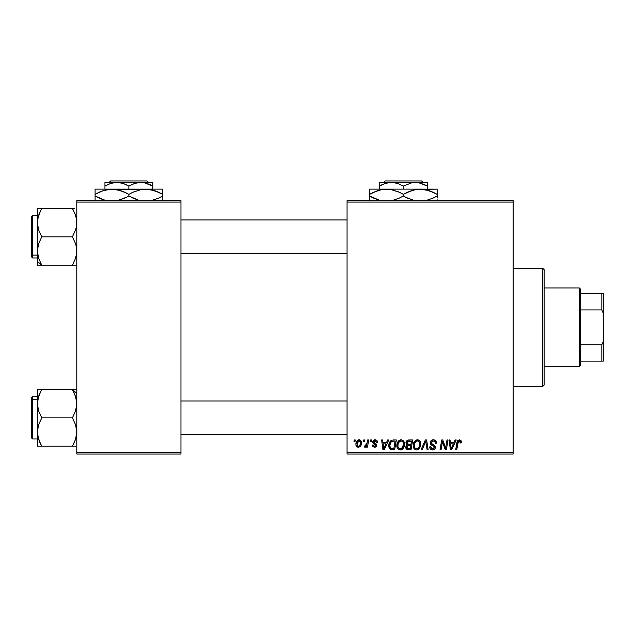 <?xml version="1.0" encoding="UTF-8"?>
<svg xmlns="http://www.w3.org/2000/svg" width="635" height="635" viewBox="0 0 635 635"><rect width="100%" height="100%" fill="white"/><g stroke="black" fill="none" stroke-linecap="round" stroke-linejoin="round"><path stroke-width="0.95" d="M347.059 200.668L513.159 200.668L513.159 202.073L347.059 202.073L347.059 452.636L513.159 452.636L513.159 200.668L347.059 200.668L347.059 202.073L347.059 200.668M400.883 439.849L401.137 439.833C398.256 440.523 396.819 442.428 396.843 445.556L397.423 442.666L399.264 440.396L401.884 439.928L403.796 441.381L404.503 443.714L404.217 446.397L401.884 449.548L400.05 449.937L398.423 449.358L397.24 447.842L396.843 445.556C396.772 448.056 397.907 449.517 400.24 449.945L403.169 448.461L404.519 444.095C404.535 441.674 403.4 440.253 401.137 439.833L401.328 439.841M387.675 439.968L386.461 442.651L387.675 439.968L388.787 439.968L384.207 449.818L382.953 449.818L381.603 439.968L382.635 439.968L382.969 442.651L386.461 442.651L382.969 442.651L382.635 439.968L381.603 439.968L382.953 449.818L384.207 449.818L388.787 439.968L387.675 439.968L388.787 439.968L384.207 449.818L382.953 449.818L381.603 439.968L382.635 439.968M461.335 442.008L459.319 439.833L461.081 440.777L461.248 442.905L460.216 443.032L459.692 441.071L458.406 441.357L456.724 449.818L455.692 449.818L457.327 441.142L459.319 439.833L456.906 442.595L455.692 449.818L456.724 449.818L457.906 442.841L459.256 440.992L460.311 442.174L460.216 443.032L461.248 442.905L461.335 442.008L461.248 442.905L460.216 443.032L460.256 441.738M430.236 442.73L431.149 440.611L433.657 439.849L435.681 440.73L436.38 443.174L435.356 443.293L435.023 441.73L433.792 441.031L432.205 441.198L431.3 442.278L431.602 443.579L435.189 446.397L435.173 448.381L434.149 449.58L432.03 449.905L430.181 448.715L429.728 446.873L430.752 446.77L431.054 448.032L432.268 448.77L433.808 448.469L434.332 447.389L433.951 446.516L430.871 444.619L430.236 442.73L434.332 447.389L432.633 448.794L430.752 446.77L429.72 447.088C429.855 448.881 430.816 449.834 432.602 449.945C434.308 449.89 435.229 449.016 435.356 447.334L434.197 445.175L431.53 443.5L431.26 442.635L433.26 440.992L435.094 441.841L435.356 443.293L436.38 443.174C436.412 441.055 435.396 439.944 433.332 439.833L433.332 439.833C431.451 439.92 430.427 440.888 430.236 442.73L430.252 442.436M422.132 449.818L421.029 449.818L425.331 439.968L426.641 439.968L428.149 449.818L427.117 449.818L425.823 441.373L422.132 449.818L421.029 449.818L422.132 449.818L425.823 441.373L427.117 449.818L428.149 449.818L426.641 439.968L425.331 439.968L426.641 439.968L428.149 449.818L427.117 449.818M417.266 439.849L417.512 439.833C414.631 440.523 413.202 442.428 413.218 445.556L413.798 442.666L415.647 440.396L418.267 439.928L420.179 441.381L420.886 443.714L420.6 446.397L418.259 449.548L416.425 449.937L414.798 449.358L413.623 447.842L413.218 445.556C413.147 448.056 414.282 449.517 416.623 449.945L419.544 448.461L420.894 444.095C420.91 441.674 419.783 440.253 417.512 439.833L417.703 439.841M353.989 441.373L354.227 439.968L355.251 439.968L355.036 441.373L353.989 441.373L355.036 441.373L355.251 439.968L354.227 439.968L355.251 439.968L355.036 441.373L353.989 441.373L354.227 439.968L353.989 441.373M408.757 439.968C406.995 440.19 406.043 441.214 405.924 443.032L406.384 441.373L407.638 440.206L412.71 439.968L411.043 449.818L407.321 449.707L406.106 448.77L405.868 446.699L407.154 445.016L405.924 443.032L407.154 445.016L405.797 447.421L407.154 449.651L411.043 449.818L412.71 439.968L408.757 439.968L412.71 439.968L411.043 449.818L408.519 449.818M455.112 439.968L453.906 442.651L455.112 439.968L456.224 439.968L451.644 449.818L450.39 449.818L449.04 439.968L450.072 439.968L450.406 442.651L453.906 442.651L450.406 442.651L450.072 439.968L449.04 439.968L450.39 449.818L451.644 449.818L456.224 439.968L455.112 439.968L456.224 439.968L451.644 449.818L450.39 449.818L449.04 439.968L450.072 439.968M445.937 445.976L446.992 439.968L445.937 445.976L446.992 439.968L448.024 439.968L446.341 449.818L445.262 449.818L442.444 441.452L441.071 449.818L440.031 449.818L441.698 439.968L442.778 439.968L445.619 448.31L445.937 445.976L445.619 448.31L442.778 439.968L441.698 439.968L440.031 449.818L441.071 449.818L442.444 441.452L445.262 449.818L446.341 449.818L448.024 439.968L446.992 439.968L448.024 439.968L446.341 449.818L445.262 449.818M374.848 439.841L376.484 440.174L377.444 441.539L377.515 442.397L376.491 442.524L375.412 440.777L373.705 441.587L373.991 442.563L376.293 444.127L376.476 446.032L374.888 447.231L372.65 446.54L372.142 445.079L373.166 444.952L374.245 446.341L375.579 445.579L375.42 444.683L372.721 442.444L372.848 441.047L374.19 439.952L375.071 439.833L372.65 441.912L373.166 443.214L375.595 445.373L374.523 446.365L373.166 444.952L372.142 445.079L374.475 447.262L376.618 445.222L373.674 441.833L375.023 440.73L376.491 442.524L377.515 442.397L376.491 442.524L375.896 440.992M392.017 440.142L396.327 439.968L394.66 449.818L390.668 449.588L389.009 447.564L389.176 443.301L390.438 441.119L391.827 440.198C389.731 441.412 388.715 443.27 388.779 445.786L390.946 449.691L394.66 449.818L396.327 439.968L393.414 439.968L396.327 439.968L394.66 449.818L391.89 449.81M355.894 444.262L356.632 441.373L357.656 440.277L359.346 439.849L360.926 440.714L361.355 444.238L359.759 446.834L357.235 447.016L356.171 445.841L355.894 444.262C355.846 446 356.64 447 358.283 447.262C360.537 446.715 361.617 445.191 361.521 442.69C361.513 441.007 360.704 440.055 359.085 439.833C356.894 440.388 355.83 441.857 355.894 444.262L355.902 443.889M363.458 441.373L363.696 439.968L364.72 439.968L364.506 441.373L363.458 441.373L364.506 441.373L364.72 439.968L363.696 439.968L364.72 439.968L364.506 441.373L363.458 441.373L363.696 439.968L363.458 441.373M366.911 443.825L367.641 439.968L368.681 439.968L367.474 447.127L366.435 447.127L366.697 445.651L365.601 447.072L364.339 447L364.744 445.881L366.26 445.429L367.125 442.833L364.339 447L365.03 447.262L366.697 445.651L366.435 447.127L367.474 447.127L368.681 439.968L367.641 439.968L368.681 439.968L367.474 447.127L366.435 447.127M370.372 441.373L370.61 439.968L371.634 439.968L371.419 441.373L370.372 441.373L371.419 441.373L371.634 439.968L370.61 439.968L371.634 439.968L371.419 441.373L370.372 441.373L370.61 439.968L370.372 441.373M347.059 454.041L513.159 454.041L513.159 202.073L347.059 202.073L347.059 454.041L347.059 452.636L513.159 452.636L513.159 454.041L347.059 454.041M76.795 200.668L180.959 200.668L180.959 202.073L76.795 202.073L76.795 452.636L180.959 452.636L180.959 200.668L76.795 200.668L76.795 202.073L76.795 200.668M76.795 454.041L180.959 454.041L180.959 202.073L76.795 202.073L76.795 454.041L76.795 452.636L180.959 452.636L180.959 454.041L76.795 454.041M406.098 448.762L405.86 448.112M406.852 444.865L406.217 444.23M405.979 442.444L406.13 441.904M406.17 441.793L406.376 441.381M408.178 440.023L406.932 440.674M407.741 441.484L411.472 441.119L410.916 444.444L408.742 444.444L406.948 443.055L407.091 442.301M406.971 442.77L409.051 441.127L407.265 441.96L407.035 443.651M408.837 441.134L409.305 441.119M407.551 448.58L408.448 448.667L406.821 447.381L407.17 448.35M407.765 445.786L409.051 445.595L407.813 445.762M410.718 445.595L410.202 448.667L408.448 448.667L410.202 448.667L410.718 445.595L409.051 445.595L410.718 445.595M407.249 446.143L407.075 448.231M406.948 443.055L407.543 444.238M407.337 444.103L410.916 444.444L411.472 441.119L408.178 441.269M408.114 441.293L407.511 441.658M409.559 441.119L408.543 441.166L409.559 441.119M409.051 445.595L408.615 445.611M407.845 448.635L408.448 448.667M420.449 441.881L420.886 443.714M416.838 449.937L416.425 449.937M415.846 449.858L415.433 449.723M413.988 448.516L413.623 447.834M413.385 447.096L413.258 446.349M413.282 444.556L413.353 444.103M413.798 442.674L414.012 442.238M414.028 442.214L414.266 441.809M415.242 440.682L415.647 440.396M416.568 439.976L417.028 439.872M413.615 443.127L413.472 443.603M419.275 446.889L419.87 444.048L418.743 447.699L416.655 448.794L417.647 448.572M415.179 442.365L414.425 444.119L414.361 446.762L415.163 448.183L416.655 448.794C415.004 448.469 414.203 447.429 414.242 445.667L414.314 446.54M414.25 445.278L414.242 445.667C414.179 443.206 415.25 441.65 417.441 440.992L416.703 441.119M418.274 441.158L417.441 440.992C419.076 441.293 419.886 442.317 419.87 444.048L419.433 442.214L418.29 441.166M418.259 448.183L419.283 446.889M417.052 441.023L415.742 441.698M415.996 441.5L414.663 443.381M426.061 443.309L425.966 442.666M424.99 443.373L425.164 442.976M425.331 439.968L421.029 449.818L425.331 439.968M433.657 439.849L433.03 439.849M433.959 439.872L434.594 440.023M436.054 441.333L436.237 441.881M436.308 442.23L436.372 442.849M436.38 443.174L435.356 443.293M435.364 442.976L434.943 441.619M431.26 442.635L431.681 443.659M432.229 444.055L433.594 444.802M435.316 447.858L434.935 448.842M435.173 448.381L434.769 449.064M434.149 449.58L433.133 449.913M432.038 449.905L430.181 448.707M429.72 447.088L430.752 446.77M431.292 448.318L431.919 448.683M432.451 448.786L432.943 448.778M434.3 447.699L434.332 447.27M434.332 447.389L433.53 446.23M432.665 445.738L431.308 444.976M430.355 443.627L430.268 443.19M430.292 442.143L430.451 441.595M430.466 441.563L430.728 441.087M430.752 441.047L431.3 440.484M432.554 439.912L432.157 440.015M433.086 445.968L433.522 446.23M460.216 443.032L460.311 442.174L460.216 443.032M458.621 441.166L458.097 441.96M457.954 442.571L456.724 449.818L455.692 449.818L456.906 442.595M457.327 441.15L458.208 440.118M461.232 441.182L461.312 441.579M457.906 442.841L458.002 442.341M460.304 442.397L460.248 442.825M450.898 446.286L450.548 443.801L453.342 443.801L451.16 448.739L453.342 443.801L450.548 443.801L451.12 448.127M450.969 446.802L451.033 447.286M443.675 445.429L443.921 446.103M443.579 445.167L443.428 444.754M443.159 443.976L443.325 444.46M442.825 442.905L443.095 443.778M442.444 441.46L442.563 441.944M442.071 444.04L441.071 449.818L440.031 449.818L441.698 439.968L442.778 439.968L444.825 445.627M375.221 440.738L374.547 440.785M373.705 441.595L373.991 442.563M373.682 441.706L374.872 443.135L373.944 442.516M373.674 441.833L373.888 442.452M376.103 443.905L376.491 444.5M376.237 446.445L375.666 446.961M375.412 447.088L374.888 447.231M373.174 446.961L372.737 446.643M372.3 445.961L372.181 445.524M372.142 445.079L373.19 445.23M374.19 446.334L374.88 446.318M374.38 446.357L375.595 445.373L374.428 444.04M375.595 445.373L374.65 444.159M373.166 443.214L372.65 441.912M372.832 441.071L373.848 440.071M377.515 442.262C377.452 440.706 376.634 439.896 375.071 439.833L375.071 439.833M375.555 439.864L376.031 439.976M383.461 446.286L383.111 443.801L385.905 443.801L383.723 448.739L385.905 443.801L383.111 443.801L383.683 448.127M383.532 446.802L383.596 447.286M392.208 449.818L391.104 449.731M390.398 449.461L389.088 447.81M388.874 447L388.803 446.389M388.787 445.349L388.818 444.952M388.906 444.302L389.501 442.524M389.922 441.777L390.739 440.825M393.025 441.15L395.097 441.119L393.819 448.667L391.351 448.588M390.581 448.215L393.819 448.667L395.097 441.119L393.287 441.134M390.7 448.31L389.803 445.849L390.025 447.381M389.834 445.095L390.469 442.928L389.803 445.849C389.739 442.944 391.065 441.373 393.779 441.119L391.39 441.738M390.025 447.373L390.215 447.77M392.763 441.19L392.279 441.285M391.073 442.031L390.565 442.738M404.328 442.595L404.471 443.333M404.225 446.389L404.424 445.46M401.884 449.548L402.582 449.072M400.463 449.937L400.05 449.937M399.463 449.858L399.058 449.723M398.423 449.358L397.843 448.818M397.605 448.516L397.24 447.834M397.002 447.096L396.883 446.349M396.851 445.056L396.899 444.579M396.907 444.54L396.97 444.103M397.423 442.674L397.629 442.238M397.645 442.214L397.883 441.809M398.494 441.023L399.264 440.396M400.193 439.976L400.653 439.872M401.923 448.143L402.9 446.889L403.495 444.048L402.36 447.699L400.28 448.794L401.264 448.572M398.804 442.365L398.042 444.119L397.986 446.762L398.78 448.183L400.28 448.794C398.629 448.469 397.82 447.429 397.859 445.667L397.939 446.54M398.042 444.119L397.859 445.667C397.804 443.206 398.867 441.65 401.058 440.992L400.32 441.119M401.891 441.158L401.058 440.992C402.693 441.293 403.503 442.317 403.495 444.048L403.05 442.214L401.907 441.166M402.653 447.31L401.884 448.183M400.669 441.023L399.367 441.698M399.613 441.5L398.28 443.381M359.378 439.849L359.989 439.999M361.49 442.166L361.244 441.246M361.521 442.69L361.513 443.087M361.355 444.238L361.212 444.762M361.132 444.984L359.656 446.897M358.283 447.262L357.449 447.111M356.171 445.849L356.005 445.333M355.941 443.42L356.06 442.77M356.195 442.301L356.354 441.904M356.584 441.444L357.315 440.539M356.814 441.087L357.227 440.619M357.394 440.468L358.132 440.023M358.64 439.872L359.085 439.833M357.973 446.31L356.926 443.984L359.077 440.73L357.584 441.769M359.894 445.278L360.497 442.801C360.593 444.611 359.87 445.794 358.323 446.365L358.465 446.349M358.854 446.262L359.561 445.762M357.132 442.825L357.068 445.349M357.053 445.31L357.537 446.064M357.045 443.151L357.307 442.325M359.426 440.777L360.497 442.801L359.886 441.031L358.799 440.761M366.046 446.659L365.331 447.207M365.181 447.246L364.339 447L364.744 445.881L365.482 446.072M365.03 447.262L364.339 447M366.617 444.762L366.839 444.087M367.641 439.968L367.125 442.833M408.091 444.397L408.742 444.444M418.314 448.135L419.036 447.31M419.743 445.508L419.87 444.048M419.743 442.968L419.56 442.46M417.981 441.055L417.243 441M414.425 444.119L414.29 444.889M391.025 442.087L390.469 442.928M390.168 443.619L389.953 444.341M390.192 447.731L390.573 448.207M403.36 445.508L403.463 443.508M403.368 442.968L403.177 442.46M401.598 441.055L400.868 441M360.235 444.492L360.378 443.936M360.474 443.373L360.482 442.452M360.212 441.436L359.878 441.031M358.061 441.166L357.695 441.595M579.318 287.941L580.731 289.346L580.731 293.568L580.731 289.346L579.318 287.941L544.131 287.941L579.318 287.941L579.318 366.768L544.131 366.768L579.318 366.768L579.318 287.941M580.731 365.363L579.318 366.768L580.731 365.363L580.731 361.14L580.731 365.363M580.731 309.943L580.731 344.765L580.731 293.568L580.731 309.943L601.845 309.943L603.25 313.277L603.25 341.432L601.845 344.765L580.731 344.765L580.731 361.14L580.731 344.765L601.845 344.765L601.845 361.14L603.25 361.14L603.25 341.432L603.25 361.14L601.845 361.14L601.845 344.765L603.25 341.432L603.25 293.568L580.731 293.568L601.845 293.568L601.845 309.943L601.845 293.568L603.25 293.568L603.25 313.277L601.845 309.943L580.731 309.943M580.731 361.14L601.845 361.14L580.731 361.14M542.719 386.477L544.131 385.064L544.131 269.637L542.719 268.232L542.719 386.477L542.719 268.232L513.159 268.232L542.719 268.232L544.131 269.637L544.131 385.064L542.719 386.477L513.159 386.477L542.719 386.477M347.059 219.948L180.959 219.948L347.059 219.948M37.552 219.948L39.997 211.884L38.608 215.368L41.767 208.51L40.608 210.645M37.703 254.698L37.378 251.008L37.378 261.374L41.767 265.176L38.616 258.326L37.378 251.008L38.6 243.737L41.767 236.839L72.414 236.839L75.557 243.689L76.47 247.285L76.478 254.675L75.573 258.278L72.414 265.176L41.767 265.176L38.616 258.326L37.703 254.73L38.608 258.31M180.959 253.738L347.059 253.738L180.959 253.738M74.176 208.51L37.378 208.51L38.608 208.51L37.378 208.51L37.378 222.679L38.275 216.456M31.75 219.289L31.75 254.397A0.841 0.73 0 0 0 32.591 255.127L32.591 218.559M37.378 215.725L32.591 215.725L32.591 255.127L37.378 255.127L32.591 255.127L32.591 257.961L32.591 255.127A0.841 0.73 180 0 1 31.75 254.397L31.75 216.614M76.795 265.176L72.414 265.176L75.565 258.31L72.414 265.176L74.374 265.176M40.918 263.644L40.005 261.81L41.767 265.176L37.378 265.176L72.414 265.176L72.962 264.2M74.708 260.604L76.478 254.691L75.573 258.286L72.414 265.176L74.176 265.176M75.017 213.86L76.478 218.996L76.47 226.377L75.565 229.973L72.414 236.839L41.767 236.839L38.6 229.965L37.378 222.679L37.378 265.176L41.767 265.176L37.378 261.374L37.703 265.176M40.95 209.971L39.997 211.884L41.767 208.51L72.414 208.51L75.573 215.392L76.478 218.996L76.47 226.377L75.565 229.973L72.414 236.839L75.557 243.689L76.47 247.285L76.478 254.675M31.75 257.072L31.75 254.397L31.75 257.111L32.591 257.961L37.378 257.961M39.799 208.51L37.378 208.51L37.378 251.008L38.6 243.737L41.767 236.839L38.6 229.965L37.695 226.362L37.378 222.679L38.021 217.448M39.87 212.161L38.616 215.36M38.124 256.667L38.41 257.683M39.886 212.138L41.767 208.51L38.616 208.51M72.692 209.002L74.946 213.67M75.748 215.94L75.573 215.408M75.351 258.929L75.565 258.302M37.552 434.753L37.695 435.705L37.552 434.753M180.959 434.753L347.059 434.753L180.959 434.753M347.059 400.971L180.959 400.971L347.059 400.971M76.47 389.533L72.414 389.533L74.176 392.906L72.414 389.533L76.795 393.327L72.414 389.533L75.557 396.383L76.795 403.701L75.573 410.972L72.414 417.862L41.767 417.862L38.616 411.02L37.378 403.701L38.6 396.423L41.767 389.533L40.005 392.898L41.767 389.533L37.378 389.533L37.378 432.03L38.608 424.736L41.767 417.862L72.414 417.862L75.573 424.744L76.795 432.03L75.565 439.341L72.414 446.199L75.557 446.199M39.156 440.849L39.997 442.817L37.695 435.713L37.378 432.03L37.378 446.199L72.414 446.199L73.573 444.063M32.591 436.15L32.591 399.582A0.841 0.73 180 0 0 31.75 400.312L31.75 435.419M31.75 438.094L31.75 400.312A0.841 0.73 0 0 1 32.591 399.582L32.591 396.748L32.591 399.582L37.378 399.582L32.591 399.582L32.591 438.975L31.75 438.134M73.223 444.73L74.176 442.825L72.414 446.199L41.767 446.199L38.6 439.317L37.378 432.03L37.378 446.199M76.47 399.994L75.565 396.391L76.795 403.701L76.478 407.368L75.573 410.972L72.414 417.862L75.573 424.744L76.478 428.347L76.795 432.03L75.898 438.245M39.473 394.105L38.1 398.145M73.255 391.057L72.414 389.533L41.767 389.533L74.176 389.533L72.414 389.533L75.763 397.026M37.378 396.748L32.591 396.748L31.75 397.597L31.75 400.312L31.75 397.637M38.6 396.423L39.997 392.914L37.695 400.034L37.378 403.701L37.378 432.03L38.608 424.736L41.767 417.862L38.616 411.02L37.703 407.424L37.378 389.533L38.6 389.533L37.378 389.533M39.799 389.533L41.767 389.533L38.822 395.78M38.251 397.566L38.124 398.05M41.481 445.706L39.227 441.039M38.425 438.769L38.6 439.317M75.573 389.533L74.176 389.533M76.049 398.042L75.565 396.399M76.16 437.237L76.454 435.824M74.374 446.199L72.414 446.199L75.557 439.349M40.616 208.51L39.997 208.51M41.481 264.684L40.862 263.549M38.425 257.747L38.6 258.278M39.997 265.176L38.616 265.176M41.767 208.51L40.862 210.137M73.223 263.716L72.414 265.176M76.065 217.083L76.454 218.877M73.223 209.971L72.962 209.487M73.557 446.199L74.176 446.199M37.703 399.979L38.021 398.462M40.957 390.993L41.212 390.509M74.303 393.184L74.049 392.644M38.108 437.626L37.703 435.745M40.957 444.738L41.212 445.222M41.767 389.533L39.997 389.533M39.997 446.199L37.703 446.199M72.692 390.025L73.311 391.16M75.748 396.962L75.573 396.43M72.414 446.199L73.311 444.571M385.12 180.959L421.608 180.959L385.12 180.959L383.707 182.364L385.12 180.959M423.021 182.364L421.608 180.959L423.021 182.364M382.294 184.579L388.255 182.642L391.398 182.364L397.542 183.396L403.368 186.071L412.186 182.642L418.425 182.634L427.299 186.071L423.069 183.983L427.299 186.071L427.299 189.127L427.299 182.634M403.368 186.071L412.186 182.642L427.299 182.364L391.398 182.364L397.542 183.396L403.368 186.071L403.368 189.127L403.368 186.071L401.749 185.182M379.436 182.642L379.436 189.127L379.436 186.071L385.215 183.412L391.398 182.364L379.436 182.364L415.33 182.364L418.425 182.634L424.442 184.579M373.936 192.095L382.032 189.508L386.477 189.127L369.586 189.127L437.15 189.127L415.854 189.508L424.632 189.5L433.118 192.246L428.982 190.595L437.15 194.35L433.126 192.246L437.15 194.35L437.15 196.001L433.126 198.104L425.625 200.668L433.126 198.104L437.15 196.001L437.15 189.5M432.8 198.255L437.15 196.001L437.15 198.104L437.15 196.001M407.718 192.095L415.822 189.508L420.259 189.127L427.069 190.032L424.664 189.508M420.259 189.127L386.477 189.127L390.842 189.5L399.336 192.246L403.368 194.35L403.368 196.001L403.368 194.35L399.344 192.246L403.368 194.35L411.528 190.595L415.822 189.508L420.259 189.127L428.935 190.579M406.011 197.437L414.893 200.668L407.4 198.112L403.368 196.001L408.289 198.509M399.018 198.255L391.835 200.668L399.344 198.104L403.368 196.001L399.058 198.239M369.586 189.508L369.586 194.35L377.746 190.595L382.032 189.508L390.842 189.5L398.439 191.841M386.477 189.127L382.103 189.5L386.477 189.127L393.311 190.032L390.882 189.508M379.651 200.319L369.586 196.001L369.586 194.35L369.586 196.001L377.769 199.763L369.586 196.001L369.586 200.85M437.15 200.85L437.15 199.771M437.15 192.246L437.15 194.35L434.459 192.889M403.368 194.35L407.67 192.119M369.586 194.35L373.602 192.246L369.586 194.35L369.586 190.579M369.586 192.984L369.586 192.246M399.344 192.246L400.725 192.921M428.982 190.595L433.126 192.246M407.4 198.112L403.368 196.001M379.659 200.327L373.618 198.112M369.586 198.104L369.586 196.001L372.277 197.461M437.15 197.366L437.15 198.104M427.299 184.579L427.299 186.071L425.386 185.039M379.436 183.404L379.436 186.071L382.286 184.579M379.436 185.102L379.436 184.587M380.675 185.38L379.436 186.071M109.22 182.364L110.633 180.959L147.122 180.959L148.534 182.364L147.122 180.959L110.633 180.959L109.22 182.364M104.95 182.634L104.95 189.127L104.95 186.071L110.728 183.412L116.911 182.364L123.055 183.396L128.873 186.071L128.873 189.127L128.873 186.071L131.723 184.579L137.7 182.642L143.939 182.634L152.805 186.071L152.805 189.127L152.805 182.642M152.805 184.579L152.805 186.071L148.582 183.983L150.9 185.039M107.807 184.579L104.95 186.071L110.728 183.412L116.911 182.364L123.055 183.396L127.254 185.182M105.156 200.319L95.091 196.001L95.091 194.35L103.259 190.595L111.982 189.127L95.091 189.127L95.091 190.587L95.091 189.127L162.663 189.127L145.772 189.127L154.44 190.579L162.663 194.35L162.663 196.001L158.639 198.104L151.13 200.668L158.305 198.255L162.663 196.001L162.663 189.127M116.388 189.508L111.982 189.127L120.658 190.579L128.873 194.35L128.873 196.001L124.857 198.104L117.348 200.668L127.135 196.969M138.938 200.319L128.873 196.001L128.873 194.35L132.898 192.246L141.327 189.508L145.772 189.127L141.359 189.508L150.138 189.5L158.631 192.246L154.495 190.595L162.663 194.35L158.639 192.246M162.663 200.85L162.663 196.001L160.917 196.969M133.231 192.095L141.327 189.508L145.772 189.127L152.583 190.032L150.177 189.508M133.183 192.119L130.619 193.381M131.493 197.421L133.802 198.509M126.262 192.929L123.944 191.841M145.772 189.127L107.617 189.5L116.356 189.5L124.841 192.246M105.299 189.992L111.982 189.127M99.449 192.095L105.013 190.071M95.091 189.508L95.091 196.001L103.283 199.763L99.116 198.104M105.172 200.327L95.091 196.001L95.091 200.85M95.091 192.953L95.091 194.35L99.425 192.103M96.837 193.381L95.091 194.35M162.663 192.246L162.663 194.35L159.996 192.905M128.873 194.35L132.898 192.246M95.091 190.587L95.091 192.246M95.091 198.104L95.091 196.001L97.758 197.445M138.922 200.319L132.905 198.112M162.663 197.398L162.663 196.001M162.663 199.771L162.663 198.104M128.873 196.001L124.857 198.104M104.95 185.102L104.95 186.071M128.873 186.071L134.66 183.412L140.843 182.364L152.805 182.364L140.843 182.364L143.939 182.634L149.947 184.579M140.843 182.364L104.95 182.364L140.843 182.364M104.95 183.404L104.95 184.579M147.122 180.959L148.534 182.364L147.122 180.959M32.591 215.725L31.75 216.575M37.378 438.975L32.591 438.975"/></g></svg>
